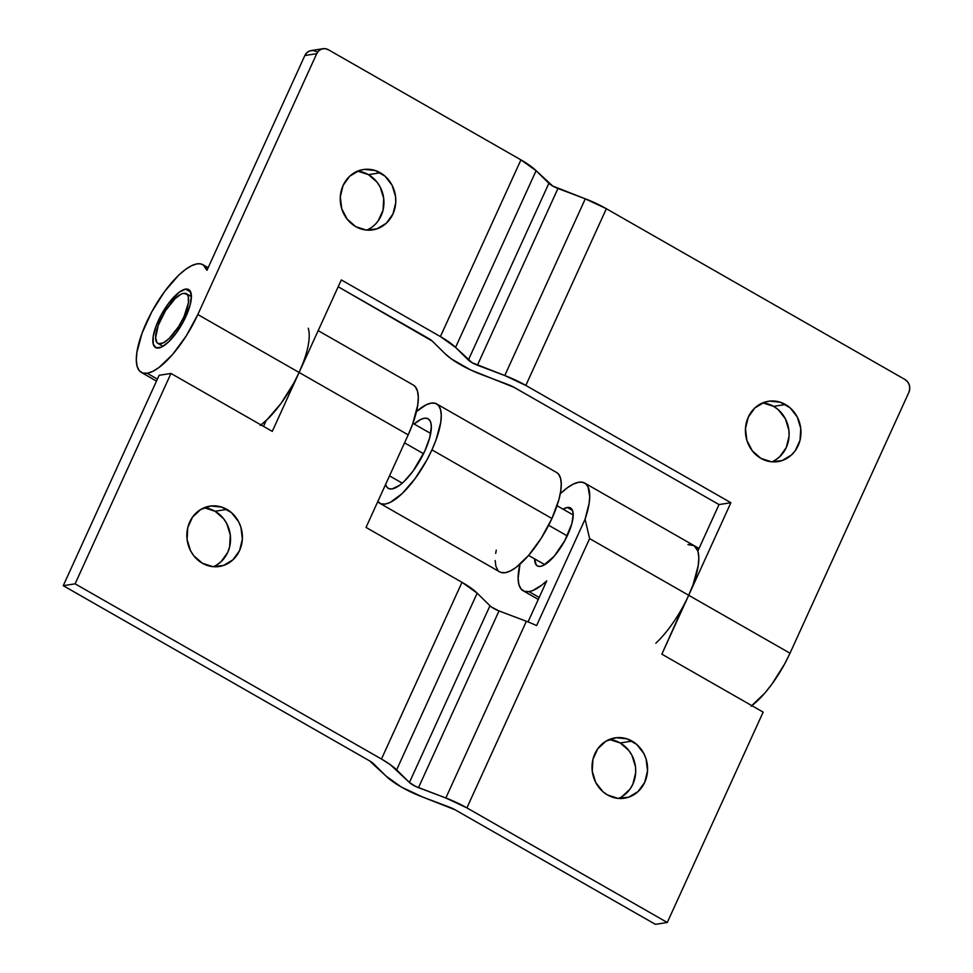 <?xml version="1.0" encoding="UTF-8"?>
<svg xmlns="http://www.w3.org/2000/svg" width="973" height="973" viewBox="0 0 973 973"><rect width="100%" height="100%" fill="white"/><g stroke="black" fill="none" stroke-linecap="round" stroke-linejoin="round"><path stroke-width="1.46" d="M567.235 535.892L548.65 525.262L567.235 535.892M423.535 453.71L404.561 442.861L423.535 453.71M185.429 317.539L183.982 316.712A28.631 9.718 119.8 0 1 157.906 343.42A28.631 9.718 119.8 0 1 160.265 320.421A28.631 9.718 119.8 0 1 186.329 293.712A28.631 9.718 119.8 0 1 183.982 316.712L185.429 317.539M183.982 316.712L188.373 302.992L188.276 296.546L187.29 294.527L183.629 293.323L181.087 294.174L175.104 298.614L165.568 310.618L158.246 325.31L155.595 337.728L156.957 342.605L158.526 343.688L163.148 342.97L169.144 338.531L178.679 326.514L183.982 316.712M763.124 402.956L773.608 406.361L785.466 404.513A30.54 27.718 -98.9 0 1 800.706 436.67A30.54 27.718 -98.9 0 1 777.926 461.603A30.54 27.718 -98.9 0 1 760.922 458.368L771.394 461.774L782.146 460.557L791.535 454.914L795.257 450.669L800.049 440.173L800.743 428.327L797.252 416.967L790.1 407.809L780.37 402.238L769.546 401.119L764.243 402.311L754.853 407.955L748.261 417.174L745.464 428.57L746.887 440.392L752.311 450.852L760.922 458.368A30.54 27.718 -98.9 0 1 745.695 426.198A30.54 27.718 -98.9 0 1 768.463 401.265A30.54 27.718 -98.9 0 1 785.466 404.513L773.608 406.361A30.54 27.718 81.1 0 0 762.65 402.919M357.955 171.236L368.439 174.641L380.297 172.78A30.54 27.718 -98.9 0 1 395.524 204.95A30.54 27.718 -98.9 0 1 372.756 229.883A30.54 27.718 -98.9 0 1 355.753 226.636L366.225 230.054L376.977 228.837L386.366 223.194L392.958 213.975L395.756 202.579L395.573 196.607L392.083 185.247L384.931 176.089L375.201 170.518L364.376 169.399L359.073 170.591L349.684 176.235L343.092 185.454L340.295 196.838L341.718 208.672L347.142 219.132L355.753 226.636A30.54 27.718 -98.9 0 1 340.514 194.478A30.54 27.718 -98.9 0 1 363.294 169.545A30.54 27.718 -98.9 0 1 380.297 172.78L368.439 174.641A30.54 27.718 81.1 0 0 357.48 171.187M185.539 289.115A33.398 11.335 119.8 0 1 188.701 289.577A33.398 11.335 119.8 0 1 184.067 320.312A33.398 11.335 119.8 0 1 158.696 348.018A33.398 11.335 119.8 0 1 155.546 347.556A33.398 11.335 119.8 0 1 160.18 316.821A33.398 11.335 119.8 0 1 185.539 289.115L190.696 292.058L185.539 289.115L179.227 292.192L168.074 304.002L161.165 314.948L155.935 326.441L153.162 336.731L153.272 344.26L156.264 347.872L161.664 347.033L168.645 341.851L176.174 333.131L183.082 322.185L190.051 305.291L191.401 296.206L189.82 290.526L187.984 289.261L185.539 289.115M147.191 373.267A62.029 21.053 119.8 0 1 141.328 372.404A62.029 21.053 119.8 0 1 149.939 315.325A62.029 21.053 119.8 0 1 197.045 263.865A62.029 21.053 119.8 0 1 202.919 264.729A62.029 21.053 119.8 0 1 206.969 270.312L304.841 55.534L206.969 270.312L203.26 264.936L200.438 263.853L197.045 263.865L191.559 265.702L185.32 269.57L178.57 275.323L164.595 291.523L151.776 311.846L142.046 333.192L136.901 352.299L136.317 360.095L137.12 366.286L139.261 370.64L142.654 373L147.191 373.267L157.395 379.093L147.191 373.267A62.029 21.053 119.8 0 0 197.823 314.534L316.712 53.673L318.767 50.791L321.698 49.027L325.067 48.65L328.339 49.72L520.932 159.864L328.339 49.72A9.548 8.66 -98.9 0 0 323.024 48.699L311.165 50.56A9.548 8.66 81.1 0 0 304.841 55.534L316.712 53.673L197.823 314.534L186.329 335.782L172.671 354.391L158.927 367.563L152.688 371.431L147.191 373.267M751.861 705.656A62.029 21.053 -60.2 0 0 790.003 653.211L908.879 392.35L909.755 388.786L909.317 385.089L907.614 381.817L904.926 379.47L606.361 208.721L904.926 379.47A9.548 8.66 -98.9 0 1 908.879 392.35L790.003 653.211L688.702 595.281L730.893 502.713L525.821 385.43L606.361 208.721L585.296 198.82L552.688 186.013L536.099 170.689L520.932 159.864L440.404 336.585L341.304 279.908L440.404 336.585L455.571 347.397L472.16 362.722L504.768 375.542L525.821 385.43L730.893 502.713L719.023 504.573L697.848 551.046L694.138 545.671L687.935 544.612A62.029 21.053 119.8 0 1 693.798 545.464A62.029 21.053 119.8 0 1 697.848 551.046L719.023 504.573L730.893 502.713L688.702 595.281A62.029 21.053 119.8 0 1 655.838 643.226M260.983 424.921L266.249 420.421L263.537 426.381L266.249 420.421A62.029 21.053 119.8 0 1 260.983 424.921A62.029 21.053 -60.2 0 0 299.112 372.464L341.304 279.908L299.112 372.464L408.198 434.858L366.018 527.427L461.993 582.316L381.465 759.025L75.103 583.824L170.98 373.45L159.122 375.298L63.245 585.685L75.103 583.824L170.98 373.45L159.122 375.298L63.245 585.685L75.103 583.824L381.465 759.025L390.222 764.583L409.426 782.474L415.787 786.5L445.829 797.982L466.894 807.882L589.614 538.604L585.089 519.205L589.103 503.394L589.711 496.741L588.045 486.841L585.807 483.849L582.718 482.304L578.85 482.219L573.352 484.055L567.113 487.923L560.253 493.785A62.029 21.053 119.8 0 1 578.85 482.219A62.029 21.053 119.8 0 1 584.712 483.082A62.029 21.053 119.8 0 1 585.089 519.205L589.614 538.604L688.702 595.281L661.859 654.184L763.148 712.114L667.283 922.489L466.894 807.882L589.614 538.604L790.003 653.211L784.639 663.963L771.82 684.274L764.839 693.068L751.107 706.228M260.217 425.493L266.967 419.74L280.942 403.54L293.761 383.216L299.112 372.464L408.198 434.858L366.018 527.427L461.993 582.316A38.166 9.414 -155.5 0 1 477.171 593.141L396.631 769.85L477.171 593.141L461.993 582.316L381.465 759.025A38.166 9.414 24.5 0 1 396.631 769.85L409.426 782.474L489.966 605.753L477.171 593.141L489.966 605.753L409.426 782.474A9.548 2.347 24.5 0 0 418.487 787.656L499.015 610.935L418.487 787.656L445.829 797.982L526.369 621.273L499.015 610.935L526.369 621.273A38.166 9.414 -155.5 0 1 536.597 625.59L585.089 519.205L536.597 625.59A38.166 9.414 -155.5 0 0 526.369 621.273L445.829 797.982A38.166 9.414 24.5 0 1 466.894 807.882L667.283 922.489L655.413 924.35L455.023 809.743L655.413 924.35L667.283 922.489L763.148 712.114L661.859 654.184L683.35 606.033M432.328 341.146L338.178 286.755L428.534 338.434A9.548 2.347 24.5 0 1 432.328 341.146L445.123 353.758L432.328 341.146M719.023 504.573L513.963 387.29L470.555 369.91L451.533 359.025L445.123 353.758A38.166 9.414 24.5 0 0 481.355 374.483L508.697 384.822A9.548 2.347 24.5 0 1 513.963 387.29L719.023 504.573M771.881 461.81A30.54 27.718 81.1 0 0 789.103 435.235A30.54 27.718 81.1 0 0 773.608 406.361L778.23 409.669L785.393 418.828L788.884 430.188L789.067 436.159L786.269 447.556L779.677 456.775L775.25 460.107M477.415 365.203L557.955 188.482L585.296 198.82L504.768 375.542L477.415 365.203A9.548 2.347 24.5 0 1 468.366 360.022L455.571 347.397L536.099 170.689L548.894 183.301L468.366 360.022L548.894 183.301A9.548 2.347 -155.5 0 0 557.955 188.482L477.415 365.203M316.468 51.569L313.197 50.511L309.84 50.888L306.909 52.651L304.841 55.534L316.712 53.673A9.548 8.66 -98.9 0 1 323.024 48.699M366.712 230.09A30.54 27.718 81.1 0 0 383.934 203.515A30.54 27.718 81.1 0 0 368.439 174.641L377.038 182.146L380.224 187.108L383.715 198.468L383.009 210.302L378.217 220.81M303.491 361.871L299.112 372.464L197.823 314.534L299.112 372.464L272.27 431.38L299.112 372.464A62.029 21.053 119.8 0 0 308.259 328.242M585.296 198.82L504.768 375.542A38.166 9.414 24.5 0 1 525.821 385.43L606.361 208.721A38.166 9.414 -155.5 0 0 585.296 198.82M520.932 159.864L440.404 336.585A38.166 9.414 24.5 0 1 455.571 347.397L536.099 170.689A38.166 9.414 -155.5 0 0 520.932 159.864M226.904 509.39A30.54 27.718 -98.9 0 1 242.131 541.56A30.54 27.718 -98.9 0 1 219.351 566.481A30.54 27.718 -98.9 0 1 202.36 563.245L212.832 566.651L223.583 565.435L232.961 559.791L239.565 550.572L242.362 539.188L240.939 527.354L238.689 521.844L231.525 512.686L221.795 507.128L210.983 505.996L200.718 509.499L192.569 517.077L187.777 527.585L187.084 539.419L190.574 550.779L193.749 555.741L202.36 563.245A30.54 27.718 -98.9 0 1 187.12 531.076A30.54 27.718 -98.9 0 1 209.9 506.142A30.54 27.718 -98.9 0 1 226.904 509.39L215.033 511.251L226.904 509.39M213.306 566.7A30.54 27.718 81.1 0 0 230.54 540.112A30.54 27.718 81.1 0 0 215.033 511.251L223.644 518.755L226.818 523.705L230.309 535.065L229.616 546.911L227.694 552.433L221.102 561.652L216.675 564.985M632.073 741.11A30.54 27.718 -98.9 0 1 647.3 773.28A30.54 27.718 -98.9 0 1 624.52 798.201A30.54 27.718 -98.9 0 1 607.529 794.965L618.001 798.371L628.753 797.155L638.142 791.511L644.734 782.292L647.532 770.908L646.108 759.074L643.858 753.564L636.695 744.406L626.965 738.848L616.152 737.729L605.887 741.219L597.738 748.796L592.946 759.305L592.253 771.139L595.744 782.499L602.895 791.669L607.529 794.965A30.54 27.718 -98.9 0 1 592.289 762.796A30.54 27.718 -98.9 0 1 615.07 737.875A30.54 27.718 -98.9 0 1 632.073 741.11L620.202 742.971L632.073 741.11M618.487 798.419A30.54 27.718 81.1 0 0 635.71 771.832A30.54 27.718 81.1 0 0 620.202 742.971L628.813 750.475L631.988 755.425L635.491 766.797L635.673 772.769L632.864 784.153L629.993 789.139L621.844 796.717M567.344 507.468A33.398 11.335 119.8 0 1 570.494 507.93A33.398 11.335 119.8 0 1 565.86 538.665A33.398 11.335 119.8 0 1 540.501 566.371A33.398 11.335 119.8 0 1 537.339 565.909A33.398 11.335 119.8 0 1 534.639 558.867L536.22 564.96L538.057 566.225L540.501 566.371L543.457 565.386L554.209 556.215L564.875 540.538L571.844 523.644L573.194 514.559L572.769 511.226L569.777 507.614L567.344 507.468L572.501 510.424L567.344 507.468L563.063 509.171A33.398 11.335 119.8 0 1 567.344 507.468M519.959 564.255L518.123 578.449L518.913 584.639L521.054 588.993L524.459 591.353L528.996 591.62L532.888 590.502L541.852 585.053L546.753 580.845L528.035 621.917L546.753 580.845A62.029 21.053 119.8 0 1 528.996 591.62L539.188 597.446L528.996 591.62A62.029 21.053 119.8 0 1 523.121 590.757A62.029 21.053 119.8 0 1 519.959 564.243M63.245 585.685L369.606 760.886L63.245 585.685M204.561 507.833L215.033 511.251A30.54 27.718 81.1 0 0 204.075 507.797M693.713 545.427L695.865 547.227L698.006 551.594L698.809 557.784L698.225 565.568L693.08 584.688L688.702 595.281A62.029 21.053 -60.2 0 0 693.798 545.464L699.028 548.456M413.209 385.004L415.362 386.804L417.502 391.17L418.305 397.361L417.721 405.145L412.576 424.264L408.198 434.858A62.029 21.053 -60.2 0 0 413.294 385.04L318.183 330.65M609.73 739.565L620.202 742.971A30.54 27.718 81.1 0 0 609.256 739.516M455.023 809.743L422.416 796.936L401.363 787.035L386.184 776.211L369.606 760.886A9.548 2.347 24.5 0 1 373.389 763.598L386.184 776.211A38.166 9.414 24.5 0 0 422.416 796.936L449.757 807.274A9.548 2.347 24.5 0 1 455.023 809.743M170.98 373.45L272.27 431.38L170.98 373.45M489.966 605.753A9.548 2.347 -155.5 0 0 499.015 610.935L491.56 607.067M388.312 488.385A40.075 13.598 119.8 0 0 424.824 450.986L429.725 437.655L431.343 426.758L430.832 422.756L429.446 419.947L427.244 418.414L424.325 418.244L420.774 419.436L414.157 424.009A40.075 13.598 119.8 0 1 428.108 418.804A40.075 13.598 119.8 0 1 424.824 450.986L413.075 471.066L404.05 481.526L399.684 485.247L392.107 488.933L389.176 488.762L386.974 487.242L385.588 484.42A40.075 13.598 119.8 0 0 388.312 488.385L388.361 488.41M379.786 503.284L499.781 571.917A57.249 19.424 -60.2 0 0 551.934 518.5L431.939 449.867A57.249 19.424 119.8 0 1 379.786 503.284A57.249 19.424 119.8 0 1 377.804 501.569L381.015 503.832L385.199 504.075L390.27 502.384L402.263 493.506L415.155 478.546L426.989 459.791L431.939 449.867L435.977 440.088L440.72 422.452L441.256 415.264L440.526 409.548L438.555 405.522L435.405 403.345L431.221 403.102L426.15 404.792L416.468 411.555A57.249 19.424 119.8 0 1 436.634 403.892A57.249 19.424 119.8 0 1 431.939 449.867L551.934 518.5L558.928 499.453L560.716 491.073L561.251 483.885L560.521 478.169L558.538 474.143L556.556 472.477M496.266 550.122L495.695 553.357M495.16 560.545L495.889 566.262L497.872 570.287M501.01 572.465L505.194 572.708L510.266 571.005L516.031 567.441L528.716 555.291L541.316 538.105L551.934 518.5A57.249 19.424 -60.2 0 0 556.629 472.513L436.634 403.892M544.771 564.668L528.594 555.413M402.263 483.167L389.516 475.87M162.978 346.315L157.942 343.433M573.194 514.972L557.018 505.717M430.686 433.471L412.917 423.304M191.401 296.619L186.329 293.712M141.413 372.452L156.483 381.075M202.931 264.741L208.149 267.721M538.288 599.429L523.206 590.806M693.798 545.464L584.712 483.082"/></g></svg>
